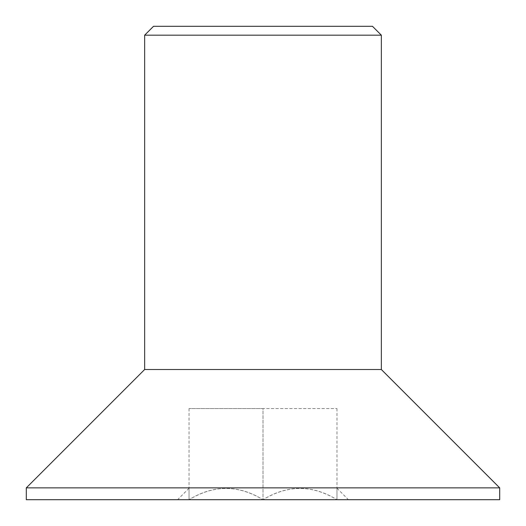 <?xml version="1.0" encoding="UTF-8"?>
<svg xmlns="http://www.w3.org/2000/svg" width="526" height="526" viewBox="0 0 526 526"><rect width="100%" height="100%" fill="white"/><g stroke="black" fill="none" stroke-linecap="round" stroke-linejoin="round"><path stroke-width="0.39" stroke-dasharray="2.63 1.97" d="M372.474 26.3L153.526 26.3M144.65 35.176L381.35 35.176M381.35 369.515L144.65 369.515M26.3 487.865L499.7 487.865M26.3 499.7L263 499.7L263 408.57L336.969 408.57L189.031 408.57L263 408.57L263 499.7C287.459 484.696 312.115 484.696 336.969 499.7C312.51 484.696 287.853 484.696 263 499.7C238.541 484.696 213.885 484.696 189.031 499.7C213.49 484.696 238.146 484.696 263 499.7L336.969 499.7L336.969 488.26L336.969 499.7L189.031 499.7C189.031 484.696 189.031 484.696 189.031 499.7C189.031 484.696 189.031 484.696 189.031 499.7L499.7 499.7M336.969 408.57L336.969 499.7L348.409 499.7L336.969 499.7L336.969 408.57M189.031 408.57L189.031 499.7L177.591 499.7L189.031 499.7L189.031 408.57M336.969 488.26L348.409 499.7M189.031 488.26L177.591 499.7"/><path stroke-width="0.79" d="M144.65 35.176L153.526 26.3L372.474 26.3L381.35 35.176L144.65 35.176L144.65 369.515L26.3 487.865L26.3 499.7L499.7 499.7L499.7 487.865L26.3 487.865M144.65 369.515L381.35 369.515L381.35 35.176M381.35 369.515L499.7 487.865"/></g></svg>
